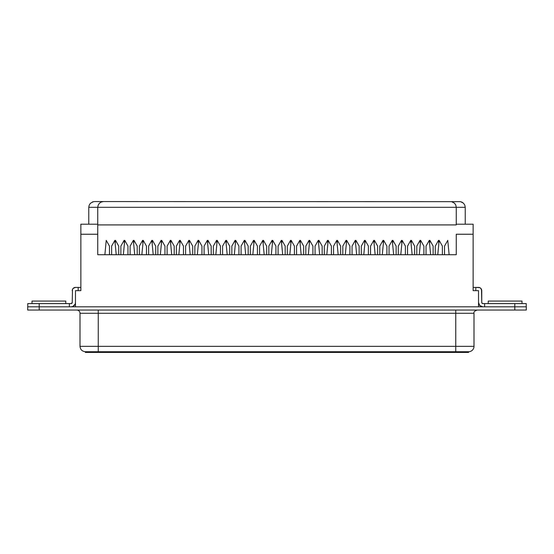 <?xml version="1.0" encoding="UTF-8"?>
<svg xmlns="http://www.w3.org/2000/svg" width="554" height="554" viewBox="0 0 554 554"><rect width="100%" height="100%" fill="white"/><g stroke="black" fill="none" stroke-linecap="round" stroke-linejoin="round"><path stroke-width="0.83" d="M65.781 303.585L65.781 301.071L32.007 301.071L32.007 303.585L32.007 301.071L65.781 301.071L65.781 303.585M521.993 303.585L521.993 301.071L488.219 301.071L488.219 303.585L488.219 301.071L521.993 301.071L521.993 303.585M98.252 310.046L98.252 313.28L80.005 313.28A3.234 3.234 0 0 0 76.771 310.046A3.234 3.234 0 0 1 80.005 313.28L80.005 346.333L80.005 313.28L455.748 313.28L455.748 346.333L473.995 346.333A5.388 5.388 0 0 1 468.608 351.721A5.388 5.388 0 0 0 473.995 346.333L98.252 346.333L98.252 310.046M85.392 352.434L85.392 351.721L468.608 351.721L455.748 351.721L455.748 346.333L455.748 352.434L85.392 352.434L98.252 352.434L98.252 313.28L455.748 313.28L455.748 346.333L98.252 346.333L98.252 351.721L85.392 351.721L85.392 352.434M27.769 303.585L71.168 303.585L72.242 302.505A1.08 1.08 0 0 1 71.168 303.585L69.368 303.585L69.368 306.812L69.368 303.585L27.769 303.585L27.769 306.812L27.769 303.585M484.632 303.585L526.231 303.585L514.804 303.585L514.804 306.812L526.3 306.812L39.196 306.812L514.804 306.812L514.804 310.046L526.3 310.046L526.3 306.812L526.3 310.046L514.804 310.046L514.804 303.585L484.632 303.585L484.632 306.812L484.632 303.585L482.832 303.585L484.632 303.585M80.863 290.649L75.476 290.649L75.476 306.812L75.476 290.649L80.863 290.649L80.863 234.252L97.746 234.252L97.746 254.729L456.254 254.729L456.254 234.252L473.137 234.252L473.137 290.649L478.524 290.649L473.137 290.649L473.137 224.197L456.254 224.197L473.137 224.197L473.137 234.252L456.254 234.252L456.254 254.729L97.746 254.729L97.746 207.314L97.746 234.252L80.863 234.252L80.863 224.197L80.863 290.649M78.169 290.649L78.169 287.415L75.476 287.415L78.169 287.415L78.169 290.649M475.831 287.415L475.831 290.649L475.831 287.415L473.137 287.415L478.524 287.415A3.234 3.234 0 0 1 481.758 290.649L480.81 288.364L479.764 287.664L475.831 287.415M27.7 306.812L39.196 306.812L27.7 306.812L27.7 310.046L514.804 310.046L39.196 310.046L39.196 306.812L39.196 310.046L27.7 310.046L27.7 306.812M468.594 352.434L455.748 352.434L468.608 352.434L468.608 351.721M80.005 346.333L98.252 346.333L80.005 346.333C80.33 349.595 82.124 351.388 85.392 351.721M473.995 346.333L473.995 313.28L455.748 313.28L455.748 310.046L455.748 313.28L473.995 313.28C473.545 312.013 474.626 310.933 477.229 310.046M455.748 351.721L455.748 352.434L98.252 352.434L98.252 351.721L455.748 351.721M478.524 290.649L478.524 306.812L478.524 290.649M456.254 224.91L456.254 207.314L465.235 207.314L465.235 224.197L465.235 207.314L464.792 205.112L465.235 207.314L456.254 207.314L456.254 224.91L97.746 224.91L456.254 224.91M97.746 224.197L80.863 224.197L97.746 224.197M116.222 254.729L114.858 240.36L111.624 246.108L111.624 254.729L111.624 246.108L114.858 240.36L116.222 254.729M109.47 254.729L109.47 246.108L106.236 240.36L104.872 254.729L106.236 240.36L109.47 246.108L109.47 254.729M124.415 243.656L124.103 240.36L120.869 246.108L120.869 254.729L120.869 246.108L124.103 240.36L124.415 243.656M118.715 254.729L118.715 246.108L115.481 240.36L115.17 243.656L115.481 240.36L118.715 246.108L118.715 254.729M134.719 254.729L133.355 240.36L130.121 246.108L130.121 254.729L130.121 246.108L133.355 240.36L134.719 254.729M127.96 254.729L127.96 246.108L124.733 240.36L123.362 254.729L124.733 240.36L127.96 246.108L127.96 254.729M142.911 243.656L142.6 240.36L139.366 246.108L139.366 254.729L139.366 246.108L142.6 240.36L142.911 243.656M137.212 254.729L137.212 246.108L133.978 240.36L133.666 243.656L133.978 240.36L137.212 246.108L137.212 254.729M153.209 254.729L151.844 240.36L148.611 246.108L148.611 254.729L148.611 246.108L151.844 240.36L153.209 254.729M146.457 254.729L146.457 246.108L143.223 240.36L141.859 254.729L143.223 240.36L146.457 246.108L146.457 254.729M161.408 243.656L161.096 240.36L157.862 246.108L157.862 254.729L157.862 246.108L161.096 240.36L161.408 243.656M155.709 254.729L155.709 246.108L152.475 240.36L152.156 243.656L152.475 240.36L155.709 246.108L155.709 254.729M171.705 254.729L170.341 240.36L167.107 246.108L167.107 254.729L167.107 246.108L170.341 240.36L171.705 254.729M164.953 254.729L164.953 246.108L161.72 240.36L160.355 254.729L161.72 240.36L164.953 246.108L164.953 254.729M179.905 243.656L179.586 240.36L176.359 246.108L176.359 254.729L176.359 246.108L179.586 240.36L179.905 243.656M174.198 254.729L174.198 246.108L170.964 240.36L170.653 243.656L170.964 240.36L174.198 246.108L174.198 254.729M190.202 254.729L188.838 240.36L185.604 246.108L185.604 254.729L185.604 246.108L188.838 240.36L190.202 254.729M183.45 254.729L183.45 246.108L180.216 240.36L178.852 254.729L180.216 240.36L183.45 246.108L183.45 254.729M198.394 243.656L198.083 240.36L194.849 246.108L194.849 254.729L194.849 246.108L198.083 240.36L198.394 243.656M192.695 254.729L192.695 246.108L189.461 240.36L189.149 243.656L189.461 240.36L192.695 246.108L192.695 254.729M208.699 254.729L207.334 240.36L204.101 246.108L204.101 254.729L204.101 246.108L207.334 240.36L208.699 254.729M201.94 254.729L201.94 246.108L198.713 240.36L197.342 254.729L198.713 240.36L201.94 246.108L201.94 254.729M216.891 243.656L216.579 240.36L213.345 246.108L213.345 254.729L213.345 246.108L216.579 240.36L216.891 243.656M211.192 254.729L211.192 246.108L207.958 240.36L207.646 243.656L207.958 240.36L211.192 246.108L211.192 254.729M227.188 254.729L225.824 240.36L222.59 246.108L222.59 254.729L222.59 246.108L225.824 240.36L227.188 254.729M220.437 254.729L220.437 246.108L217.203 240.36L215.838 254.729L217.203 240.36L220.437 246.108L220.437 254.729M235.388 243.656L235.076 240.36L231.842 246.108L231.842 254.729L231.842 246.108L235.076 240.36L235.388 243.656M229.688 254.729L229.688 246.108L226.454 240.36L226.136 243.656L226.454 240.36L229.688 246.108L229.688 254.729M245.685 254.729L244.321 240.36L241.087 246.108L241.087 254.729L241.087 246.108L244.321 240.36L245.685 254.729M238.933 254.729L238.933 246.108L235.699 240.36L234.335 254.729L235.699 240.36L238.933 246.108L238.933 254.729M253.884 243.656L253.566 240.36L250.339 246.108L250.339 254.729L250.339 246.108L253.566 240.36L253.884 243.656M248.178 254.729L248.178 246.108L244.944 240.36L244.633 243.656L244.944 240.36L248.178 246.108L248.178 254.729M264.182 254.729L262.818 240.36L259.584 246.108L259.584 254.729L259.584 246.108L262.818 240.36L264.182 254.729M257.43 254.729L257.43 246.108L254.196 240.36L252.832 254.729L254.196 240.36L257.43 246.108L257.43 254.729M272.374 243.656L272.062 240.36L268.829 246.108L268.829 254.729L268.829 246.108L272.062 240.36L272.374 243.656M266.675 254.729L266.675 246.108L263.441 240.36L263.129 243.656L263.441 240.36L266.675 246.108L266.675 254.729M282.678 254.729L281.307 240.36L278.08 246.108L278.08 254.729L278.08 246.108L281.307 240.36L282.678 254.729M275.92 254.729L275.92 246.108L272.693 240.36L271.322 254.729L272.693 240.36L275.92 246.108L275.92 254.729M290.871 243.656L290.559 240.36L287.325 246.108L287.325 254.729L287.325 246.108L290.559 240.36L290.871 243.656M285.172 254.729L285.172 246.108L281.938 240.36L281.626 243.656L281.938 240.36L285.172 246.108L285.172 254.729M301.168 254.729L299.804 240.36L296.57 246.108L296.57 254.729L296.57 246.108L299.804 240.36L301.168 254.729M294.416 254.729L294.416 246.108L291.182 240.36L289.818 254.729L291.182 240.36L294.416 246.108L294.416 254.729M309.367 243.656L309.056 240.36L305.822 246.108L305.822 254.729L305.822 246.108L309.056 240.36L309.367 243.656M303.661 254.729L303.661 246.108L300.434 240.36L300.116 243.656L300.434 240.36L303.661 246.108L303.661 254.729M319.665 254.729L318.301 240.36L315.067 246.108L315.067 254.729L315.067 246.108L318.301 240.36L319.665 254.729M312.913 254.729L312.913 246.108L309.679 240.36L308.315 254.729L309.679 240.36L312.913 246.108L312.913 254.729M327.864 243.656L327.546 240.36L324.312 246.108L324.312 254.729L324.312 246.108L327.546 240.36L327.864 243.656M322.158 254.729L322.158 246.108L318.924 240.36L318.612 243.656L318.924 240.36L322.158 246.108L322.158 254.729M338.162 254.729L336.797 240.36L333.563 246.108L333.563 254.729L333.563 246.108L336.797 240.36L338.162 254.729M331.41 254.729L331.41 246.108L328.176 240.36L326.812 254.729L328.176 240.36L331.41 246.108L331.41 254.729M346.354 243.656L346.042 240.36L342.808 246.108L342.808 254.729L342.808 246.108L346.042 240.36L346.354 243.656M340.655 254.729L340.655 246.108L337.421 240.36L337.109 243.656L337.421 240.36L340.655 246.108L340.655 254.729M356.658 254.729L355.287 240.36L352.06 246.108L352.06 254.729L352.06 246.108L355.287 240.36L356.658 254.729M349.899 254.729L349.899 246.108L346.666 240.36L345.301 254.729L346.666 240.36L349.899 246.108L349.899 254.729M364.851 243.656L364.539 240.36L361.305 246.108L361.305 254.729L361.305 246.108L364.539 240.36L364.851 243.656M359.151 254.729L359.151 246.108L355.917 240.36L355.606 243.656L355.917 240.36L359.151 246.108L359.151 254.729M375.148 254.729L373.784 240.36L370.55 246.108L370.55 254.729L370.55 246.108L373.784 240.36L375.148 254.729M368.396 254.729L368.396 246.108L365.162 240.36L363.798 254.729L365.162 240.36L368.396 246.108L368.396 254.729M383.347 243.656L383.036 240.36L379.802 246.108L379.802 254.729L379.802 246.108L383.036 240.36L383.347 243.656M377.641 254.729L377.641 246.108L374.414 240.36L374.095 243.656L374.414 240.36L377.641 246.108L377.641 254.729M393.645 254.729L392.28 240.36L389.046 246.108L389.046 254.729L389.046 246.108L392.28 240.36L393.645 254.729M386.893 254.729L386.893 246.108L383.659 240.36L382.295 254.729L383.659 240.36L386.893 246.108L386.893 254.729M401.844 243.656L401.525 240.36L398.291 246.108L398.291 254.729L398.291 246.108L401.525 240.36L401.844 243.656M396.138 254.729L396.138 246.108L392.904 240.36L392.592 243.656L392.904 240.36L396.138 246.108L396.138 254.729M412.141 254.729L410.777 240.36L407.543 246.108L407.543 254.729L407.543 246.108L410.777 240.36L412.141 254.729M405.389 254.729L405.389 246.108L402.156 240.36L400.791 254.729L402.156 240.36L405.389 246.108L405.389 254.729M420.334 243.656L420.022 240.36L416.788 246.108L416.788 254.729L416.788 246.108L420.022 240.36L420.334 243.656M414.634 254.729L414.634 246.108L411.4 240.36L411.089 243.656L411.4 240.36L414.634 246.108L414.634 254.729M430.638 254.729L429.267 240.36L426.04 246.108L426.04 254.729L426.04 246.108L429.267 240.36L430.638 254.729M423.879 254.729L423.879 246.108L420.645 240.36L419.281 254.729L420.645 240.36L423.879 246.108L423.879 254.729M438.83 243.656L438.519 240.36L435.285 246.108L435.285 254.729L435.285 246.108L438.519 240.36L438.83 243.656M433.131 254.729L433.131 246.108L429.897 240.36L429.585 243.656L429.897 240.36L433.131 246.108L433.131 254.729M449.128 254.729L447.764 240.36L444.53 246.108L444.53 254.729L444.53 246.108L447.764 240.36L449.128 254.729M442.376 254.729L442.376 246.108L439.142 240.36L437.778 254.729L439.142 240.36L442.376 246.108L442.376 254.729M526.231 306.812L526.231 303.585L526.231 306.812M39.196 306.812L39.196 303.585L39.196 306.812M72.816 306.487L75.15 304.153L75.476 302.505A4.307 4.307 0 0 1 71.168 306.812L72.816 306.487L71.168 306.812M80.863 287.415L78.169 287.415L80.863 287.415M72.242 290.649A3.234 3.234 0 0 1 75.476 287.415L73.19 288.364L72.491 289.417L72.242 302.505L72.491 289.417M72.159 302.92L72.242 302.505M482.832 306.812A4.307 4.307 0 0 1 478.524 302.505L479.785 305.552L482.832 306.812M481.841 302.92L482.832 303.585A1.08 1.08 0 0 1 481.758 302.505L481.509 289.417M481.758 302.505L481.758 290.649M479.764 287.664L478.524 287.415M456.254 207.314L97.746 207.314L98.183 205.112L99.429 203.249L98.19 205.112L99.429 203.249L101.299 202.002L99.429 203.249L101.299 202.002L103.494 201.566L460.609 201.677L103.494 201.566L101.299 202.002L99.429 203.249L98.183 205.112L97.746 207.314L88.765 207.314L89.208 205.112L90.454 203.249L89.208 205.112L88.765 207.314L88.765 224.197L88.765 207.314L456.254 207.314L455.817 205.112L456.254 207.314L455.817 205.112L454.571 203.249L455.817 205.112L454.571 203.249L451.628 201.677L454.571 203.249M94.512 201.566L103.494 201.566L94.512 201.566L92.317 202.002L94.505 201.566M460.609 201.677L463.546 203.249L461.683 202.002L463.546 203.249L464.792 205.112M463.546 203.249L461.683 202.002M451.628 201.677L452.701 202.002L451.628 201.677M90.454 203.249L93.391 201.677L90.454 203.249L89.208 205.112L90.454 203.249M97.746 207.314L98.183 205.112"/></g></svg>
